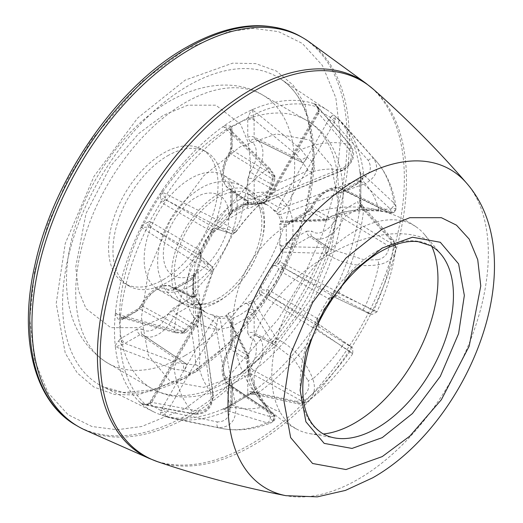 <?xml version="1.0" encoding="UTF-8"?>
<svg xmlns="http://www.w3.org/2000/svg" width="523" height="523" viewBox="0 0 523 523"><rect width="100%" height="100%" fill="white"/><g stroke="black" fill="none" stroke-linecap="round" stroke-linejoin="round"><path stroke-width="0.39" stroke-dasharray="2.62 1.96" d="M322.331 433.371A108.372 62.57 -60 0 1 306.099 346.435A108.372 62.57 -60 0 1 376.815 251.21A108.372 62.57 -60 0 1 430.704 245.673M431.769 246.3A117.498 67.833 120 0 0 428.697 240.39A117.498 67.833 120 0 0 424.558 234.552A117.498 67.833 120 0 0 415.772 226.609A117.498 67.833 120 0 0 354.882 231.094A117.498 67.833 120 0 0 280.001 411.823A117.498 67.833 120 0 0 298.358 429.978A117.498 67.833 120 0 0 309.636 433.613A117.498 67.833 120 0 0 323.41 433.985M185.201 378.031L232.689 340.153L276.419 281.734L305.151 214.646L314.205 154.586L305.151 104.979L293.181 85.21L276.419 71.063L255.793 63.623L232.689 63.146L185.201 80.104L137.712 117.976L93.977 176.401L65.251 243.483L56.196 303.549L65.251 353.149L77.221 372.919L93.977 387.066L114.609 394.505L137.712 394.989L185.201 378.031M252.452 109.961L254.041 118.558A4.642 1.915 11.4 0 0 247.994 117.753L251.086 110.235L253.25 109.281L252.452 109.961L256.845 113.125A4.642 1.732 129.5 0 0 253.747 116.086L248.771 115.531M224.19 125.762L230.538 126.056A4.642 2.491 -46.7 0 0 230.218 129.665L223.445 126.716L222.027 127.311L224.19 125.762A174.152 100.547 -60 0 1 237.638 117.145A174.152 100.547 -60 0 1 251.086 110.235M141.576 225.838L147.649 222.275A4.642 1.994 -94.2 0 0 148.565 227.119L141.236 227.368L140.223 228.597L141.576 225.838A174.152 100.547 -60 0 1 160.594 192.902L162.307 190.352L161.751 191.836L218.431 220.503C230.179 227.047 235.997 230.787 235.873 231.741A131.338 75.828 -60 0 1 265.2 199.106A4.642 3.249 56 0 0 265.599 194.863C269.352 191.457 271.77 186.234 272.869 179.199L274 175.689L270.208 170.158L231.937 132.672A4.642 2.68 180 0 1 230.748 130.874L230.748 130.874A4.642 2.68 180 0 1 232.107 128.978L231.879 127.056A4.642 3.275 -14.7 0 0 230.663 130.116A4.642 3.275 -14.7 0 0 230.669 130.129A4.642 3.275 -14.7 0 0 231.611 131.502L230.218 129.665A4.642 2 134.4 0 0 227.472 130.083L223.445 126.716M161.751 191.836L165.196 198.309L167.491 200.701L217.306 226.001A4.642 1.562 -63.1 0 1 218.431 220.503A157.24 90.78 -60 0 1 267.122 169.106A4.642 1.994 -45.5 0 1 270.005 168.635L230.316 129.756L230.748 130.874L230.748 148.186A4.642 2.68 0 0 0 231.937 149.977L230.695 153.657A28.098 16.22 120 0 0 228.486 188.515C219.732 180.2 219.915 168.347 229.048 152.964L230.748 148.186A4.642 2.68 0 0 1 232.107 146.29L229.623 153.651A4.642 0.431 33.8 0 1 229.048 152.964A4.642 0.431 33.8 0 1 230.695 153.657L272.869 179.199L275.046 178.624L274.137 177.487A4.642 2.772 -37.6 0 0 274.595 175.767L274 175.689L274.595 175.767L272.79 176.813L267.122 169.106L227.472 130.083A173.139 99.958 -60 0 0 166.602 194.34A4.642 1.576 116.9 0 0 165.196 198.309A4.642 1.994 -25.8 0 0 160.548 199.943L160.594 192.902M251.086 392.917L249.523 394.754L248.771 394.957A4.642 4.426 160.1 0 1 253.747 394.035L252.452 392.328L253.25 391.374L251.086 392.917A174.152 100.547 -60 0 1 237.638 401.533A174.152 100.547 -60 0 1 224.19 408.443L222.027 409.398L230.218 407.613L231.937 405.09L270.208 416.674L274 416.007L273.679 421.231L272.79 421.806L274.523 415.569L272.071 413.484L265.599 405.214A4.642 0.667 143.2 0 1 266.004 405.22L266.004 405.22A4.642 0.667 143.2 0 1 265.2 406.404A131.338 75.828 -60 0 1 235.873 407.633C235.997 420.734 230.185 427.415 218.431 427.683L166.602 416.805L160.594 414.746A174.152 100.547 -60 0 1 153.847 411.915A174.152 100.547 -60 0 1 141.576 403.769L140.223 402.566L141.236 403.344L145.832 404.809A4.642 2.772 100.6 0 0 146.617 405.181A4.642 2.772 100.6 0 0 148.565 404.449A4.642 0.954 -113.1 0 0 147.832 404.011L147.832 404.011A4.642 0.954 -113.1 0 0 147.649 404.972L141.576 403.769M231.611 406.116A4.642 1.915 -168.6 0 1 230.604 404.567A4.642 1.915 -168.6 0 1 231.879 403.586L232.107 401.396A4.642 2.68 0 0 0 230.748 403.292L230.748 385.987A4.642 2.68 180 0 0 231.937 387.778L274 416.007L273.647 414.491L272.869 413.804L274.229 414.968A4.642 2.772 -37.6 0 0 273.647 414.491M360.046 173.146L360.811 177.016L360.648 180.121A4.642 1.706 18.7 0 1 360.576 179.487A4.642 1.706 18.7 0 1 362.341 178.781L359.785 170.792L360.046 173.146A174.152 100.547 -60 0 1 360.046 204.199L359.785 206.846L360.216 205.683L362.341 205.944L361.007 207.186L390.178 239.423L391.498 243.528L395.368 245.732L395.911 247.902L394.865 247.307L389.02 246.255C388.36 253.537 384.667 258.029 377.952 259.728L378.783 264.684A131.338 75.828 -60 0 1 365.178 306.393C376.593 311.963 379.469 313.238 373.821 310.217L334.661 291.671L335.047 290.088L333.7 292.847A174.152 100.547 -60 0 1 314.683 325.783L312.97 328.333L314.146 327.202L317.716 329.562A4.642 3.589 124.6 0 0 318.769 325.391A4.642 3.936 -167.1 0 1 318.102 322.456A4.642 3.936 -167.1 0 1 318.102 322.443A4.642 3.936 -167.1 0 1 318.762 321.07L314.683 325.783M270.208 170.158A4.642 1.994 -45.5 0 0 270.005 168.635L274.771 175.558L275.046 178.624L269.417 194.151L265.2 199.106C253.858 206.683 247.83 209.618 247.111 207.899L227.433 219.719L231.937 211.933L247.719 202.447L231.937 191.849L230.695 189.601L247.366 200.93L247.719 202.447L247.111 207.899L248.863 204.911L248.098 201.643L246.523 200.217L247.033 200.871L265.599 194.863M197.282 326.084L197.825 327.306L197.204 326.895L190.875 327.032C192.51 336.466 194.785 351.391 195.308 358.052L195.785 364.904L186.639 364.106L143.648 335.459A28.098 16.22 120 0 0 158.208 334.387A28.098 16.22 120 0 0 173.773 316.722L190.875 327.032L193.412 324.188L197.282 326.084A4.642 2.772 -37.6 0 1 197.204 326.895M248.235 356.34A4.642 2.772 -37.6 0 0 248.262 355.189L247.719 355.542L231.937 325.822L231.074 322.894L228.126 317.043L227.132 317.696L247.111 355.764L248.262 355.189L247.719 355.542L246.523 359.157L248.909 357.425L248.235 356.34L247.111 355.764C247.817 373.455 253.845 390.335 265.2 406.404L272.79 421.806L271.221 422.767L267.122 422.859A157.24 90.78 -60 0 1 221.811 428.481A157.24 90.78 -60 0 1 218.431 427.683A4.642 2.386 -78.3 0 1 217.306 421.911L167.491 411.47L162.065 408.332L160.966 410.607A4.642 0.961 -158.6 0 1 166.674 412.549L165.196 414.053L161.751 415.184L162.307 415.314A174.152 100.547 -60 0 0 222.027 409.398M115.23 345.54L118.662 340.891L121.63 344.919A4.642 1.732 110.5 0 0 120.617 349.083A173.139 99.958 -60 0 0 145.832 404.809L194.399 413.811C205.938 413.432 212.09 406.94 212.854 394.342A131.338 75.828 -60 0 1 199.256 368.329C196.936 373.5 191.764 374.193 183.743 370.395C186.495 367.702 187.201 365.42 185.848 363.557L142.648 334.694A4.642 3.766 131.3 0 1 142.321 334.445L142.321 334.445A4.642 3.766 131.3 0 1 142.106 329.059L136.967 329.157A4.642 2.68 -120 0 0 140.079 334.74L183.377 363.688L176.689 362.681L125.089 343.395A4.642 2.68 60 0 1 121.977 337.812L120.198 339.107A4.642 1.915 -131.4 0 0 123.912 343.938L115.681 346.86L115.491 347.893L115.23 345.54A174.152 100.547 -60 0 1 115.23 314.486L115.491 311.832L115.681 313.362L120.617 315.16A4.642 2 105.6 0 0 121.63 317.755A4.642 2.491 -73.3 0 0 118.662 319.834L115.23 314.486M253.55 309.917A4.642 1.994 10.4 0 0 248.105 309.479C249.798 305.622 248.785 303.641 245.065 303.53L251.517 303.536L254.158 312.996L271.685 341.709L276.595 338.741L254.021 302.17L251.517 303.536A3.099 0.588 84.4 0 1 251.426 301.032L245.065 303.53A61.923 35.754 -60 0 1 236.651 309.335A61.923 35.754 -60 0 1 228.237 313.251L225.779 315.984A61.923 35.754 -60 0 1 218.889 316.67L212.214 314.833L217.66 318.076L216.967 324.293L216.032 327.398L230.081 408.018C229.97 417.145 225.714 421.78 217.306 421.911M337.766 216.091C334.393 222.746 330.065 227.662 324.776 230.839C319.488 233.768 315.153 233.853 311.78 231.094A4.642 3.766 131.3 0 0 312.002 236.481L312.323 236.729A4.642 3.766 131.3 0 1 312.002 236.481L313.329 237.501A28.098 16.22 120 0 0 327.888 236.422A28.098 16.22 120 0 0 343.448 218.758L389.02 246.255L391.498 243.528L346.017 215.842A4.642 2.68 60 0 1 342.905 210.259L337.766 216.091A4.642 0.431 -153.8 0 1 343.448 218.758L346.017 215.842L361.007 207.186A4.642 2.68 -120 0 1 357.895 201.603L342.905 210.259M218.039 298.587A61.923 35.754 120 0 0 260.709 212.044A61.923 35.754 120 0 0 249.007 194.399A61.923 35.754 120 0 0 218.039 197.465A61.923 35.754 120 0 0 177.585 252.034A61.923 35.754 120 0 0 187.077 301.653A61.923 35.754 120 0 0 208.213 302.974A61.923 35.754 120 0 0 218.039 298.587M85.595 430.266A224.478 129.606 120 0 0 190.673 415.517A224.478 129.606 120 0 0 335.374 224.034A224.478 129.606 120 0 0 309.642 42.2M314.683 103.933L318.762 108.594A4.642 0.954 -6.9 0 0 318.023 109.229A4.642 0.954 -6.9 0 0 318.769 109.64L314.983 104.371L312.97 103.364L314.683 103.933A174.152 100.547 -60 0 1 327.875 110.49A174.152 100.547 -60 0 1 333.7 114.916L338.486 119.087A4.642 2.393 138.1 0 0 335.406 119.251A4.642 2.896 29.8 0 1 331.66 116.041L333.7 114.916M195.308 307.674L191.699 296.711L173.773 288.199A4.642 3.766 -48.7 0 0 168.092 290.239L173.224 290.141A4.642 2.68 60 0 1 174.192 288.01L174.192 288.01A4.642 2.68 60 0 1 176.343 288.147L193.412 296.515L193.732 278.105L195.229 276.242L196.785 271.94L198.23 269.96L197.825 293.266C199.668 293.011 200.146 299.699 199.256 313.329A131.338 75.828 -60 0 1 212.854 271.614L199.256 313.329A4.642 3.249 -176 0 1 195.785 315.794L195.308 307.674M377.952 210.619A4.642 0.667 -83.2 0 0 378.155 210.965A4.642 0.667 -83.2 0 0 378.783 209.677C359.236 207.866 341.597 211.083 325.881 219.333L328.215 220.059L328.522 217.123L344.984 211.697L353.672 210.338L364.989 209.716L377.952 210.619L388.347 212.09L389.02 212.626L343.225 190.32L343.866 190.052A4.642 2.68 60 0 1 346.017 190.182L391.498 212.495L390.178 208.88L361.007 181.533A4.642 2.68 -120 0 0 358.856 181.396L358.856 181.396A4.642 2.68 -120 0 0 357.895 183.521L359.674 182.233A4.642 1.915 48.6 0 1 359.889 180.638L359.889 180.638A4.642 1.915 48.6 0 1 361.733 180.736L362.341 178.781A4.642 3.432 133.1 0 0 363.701 174.819L360.216 172.178M141.236 403.344L142.099 403.808L148.565 404.449L151.781 402.396L198.603 411.117C206.552 410.725 210.73 406.044 211.115 397.068L200.322 318.33L201.074 315.114L201.12 308.531L200.316 307.962L200.146 305.85A61.923 35.754 -60 0 1 197.295 299.542L193.68 293.298L196.785 298.947L195.229 302.202L193.732 303.765L193.412 324.188L176.343 313.807L173.773 316.722A4.642 0.431 -153.8 0 0 168.092 314.055L173.224 308.224L190.62 298.182A4.642 2.68 60 0 0 193.732 303.765L176.343 313.807A4.642 2.68 60 0 1 173.224 308.224M196.825 269.508A3.099 2.131 68 0 1 196.785 271.94L193.68 273.862L197.295 268.94A61.923 35.754 -60 0 1 200.146 259.336L200.316 251.537L201.12 257.355L201.074 256.584L200.322 255.937L211.115 265.919L198.603 258.401L151.781 227.91A4.642 3.792 120 0 1 150.99 222.098L149.571 221.654A4.642 3.668 -84.5 0 0 150.814 227.525L148.565 227.119A4.642 1.576 123.1 0 0 145.832 230.316L141.236 227.368M201.074 256.584L200.322 255.937L201.074 256.584A4.642 3.694 142.2 0 1 200.995 256.486A4.642 3.694 142.2 0 1 201.381 251.746L201.322 254.073L200.316 251.537A61.923 35.754 -60 0 1 211.534 231.859L218.366 226.694A61.923 35.754 -60 0 1 225.4 219.268L229.054 213.364A61.923 35.754 -60 0 1 236.651 208.206A61.923 35.754 -60 0 1 244.248 204.591A4.642 3.105 -110.5 0 0 246.444 204.879L246.444 204.879A4.642 3.105 -110.5 0 0 248.105 202.421L231.767 211.854A4.642 2.177 52 0 1 231.343 213.619L231.343 213.619A4.642 2.177 52 0 1 229.054 213.364M230.538 126.056L231.879 127.056L247.994 117.753L247.765 119.937A4.642 2.68 180 0 1 254.158 119.839L296.659 154.886A4.642 1.726 -50.4 0 1 301.104 149.486L306.87 157.135C314.16 162.176 316.147 166.994 312.832 171.603A131.338 75.828 -60 0 1 342.16 170.374C352.685 163.424 355.235 154.854 349.789 144.662L317.716 107.097L314.146 103.855M166.674 200.054A4.642 3.668 -35.5 0 0 160.966 201.911L160.548 199.943M147.649 222.275L149.571 221.654L160.966 201.911L162.065 202.917A4.642 3.792 120 0 1 167.491 200.701L216.568 228.976L220.242 227.309L236.148 231.709C245.359 218.987 255.316 207.906 266.024 198.479L272.79 176.813L274.137 177.487M115.681 313.362L122.245 317.912A4.642 3.275 -105.3 0 0 122.245 317.912A4.642 3.275 -105.3 0 0 120.198 320.488L118.662 319.834M118.662 340.891L120.198 339.107L120.198 320.488L121.977 319.73A4.642 2.68 60 0 1 122.938 317.605L122.938 317.605A4.642 2.68 60 0 1 125.089 317.736L176.689 332.138A4.642 1.994 -74.5 0 1 175.27 332.726L175.27 332.726A4.642 1.994 -74.5 0 1 174.231 329.987L183.743 331.046L199.126 314.356C198.112 318.932 193.883 324.842 186.443 332.092L185.848 329.921C191.392 325.456 194.7 320.749 195.785 315.794M185.913 363.603L183.377 363.688L183.743 370.395L174.231 369.231L115.681 346.86M150.814 403.39A4.642 0.961 -141.4 0 0 149.225 403.024A4.642 0.961 -141.4 0 0 149.571 404.024L147.649 404.972M160.594 414.746L160.966 410.607L149.571 404.024L150.99 401.939L150.251 401.514L151.781 402.396L200.322 318.33L198.786 317.441L199.525 317.873L150.99 401.939M223.445 409.078L227.472 410.777A173.139 99.958 -60 0 1 173.558 418.642L161.751 415.184M160.548 412.412A4.642 2.896 -149.8 0 1 165.196 414.053A4.642 2.393 101.9 0 0 166.602 416.805A173.139 99.958 -60 0 0 173.558 418.642L221.811 428.481C237.645 431.495 254.113 429.592 271.221 422.767M270.208 416.674A4.642 3.432 -73.3 0 1 267.122 422.859L227.472 410.777A4.642 3.432 106.9 0 0 230.218 407.613A4.642 1.706 -138.7 0 1 229.95 405.737A4.642 1.706 -138.7 0 1 230.538 405.482L227.969 407.156L224.19 408.443M227.923 407.175L229.957 405.737A4.642 1.706 -138.7 0 1 229.957 405.737L230.748 403.292A4.642 2.68 0 0 0 231.937 405.09L231.937 387.778L230.695 385.529L272.869 413.804M248.771 394.957L247.994 394.277L231.879 403.586L230.538 405.482M253.747 394.035A4.642 3.158 102.2 0 0 254.629 394.447A4.642 3.158 102.2 0 0 256.845 393.812A173.139 99.958 -60 0 0 317.716 329.562L349.789 351.842C355.235 355.222 352.692 353.365 342.16 346.272A131.338 75.828 -60 0 1 312.832 378.907C316.154 388.929 314.166 396.669 306.87 402.128L301.104 403.24A4.642 3.164 -78 0 1 298.796 403.952A4.642 3.164 -78 0 1 296.659 401.403L254.158 392.257A4.642 2.68 -0 0 0 247.765 392.355L247.994 394.277A4.642 3.275 165.3 0 1 254.041 393.165L253.747 394.035L249.53 394.747M314.146 327.202L318.769 325.391L318.599 324.227L349.56 345.559A4.642 3.596 -55.4 0 1 349.704 345.651A4.642 3.596 -55.4 0 1 349.789 351.842A157.24 90.78 -60 0 1 301.104 403.24L256.845 393.812L252.452 392.328M318.978 324.613L318.599 324.227L318.978 324.613A4.642 3.668 144.5 0 1 318.415 324.025A4.642 3.668 144.5 0 1 318.906 319.422L318.762 321.07M333.7 292.847L332.249 297.796L330.301 299.679A4.642 3.668 95.5 0 1 334.034 296.953A4.642 3.668 95.5 0 1 334.04 296.953A4.642 3.668 95.5 0 1 334.838 297.149L335.406 296.58L334.661 291.671M331.66 298.738A4.642 3.936 47.1 0 1 332.517 297.476A4.642 3.936 47.1 0 1 332.53 297.469A4.642 3.936 47.1 0 1 335.406 296.58A4.642 3.589 115.4 0 0 338.486 293.58A173.139 99.958 -60 0 0 363.701 208.736L393.989 242.352L395.911 247.902C394.845 256.937 389.138 262.526 378.783 264.684C359.19 267.508 341.552 263.742 325.881 253.374L325.992 247.641L292.364 246.823L282.851 249.262L282.923 252.112L325.881 253.374C328.248 250.543 329.13 248.608 328.522 247.562L312.323 236.729L309.753 236.782L325.992 247.641L328.522 247.562L312.159 236.599M360.216 205.683L363.701 208.736A4.642 3.158 -42.2 0 0 363.139 206.507L362.341 205.944A4.642 4.426 79.9 0 1 360.648 201.178L360.85 201.937L360.046 204.199M361.733 206.631A4.642 3.275 74.7 0 1 359.674 200.845L360.648 201.178M360.648 180.121L359.674 182.233L359.674 200.845L357.895 201.603M361.733 180.736L346.017 190.182L343.448 190.235A4.642 3.766 -48.7 0 0 337.766 192.274L342.905 192.176A4.642 2.68 60 0 1 343.866 190.052L359.889 180.638L360.576 179.487L360.811 177.016M318.762 108.594L318.906 110.726L330.301 117.309A4.642 0.961 38.6 0 0 334.838 121.277L335.406 119.251L334.413 115.505M334.838 121.277L334.315 122.532L368.264 160.443C372.35 167.785 370.467 173.786 362.616 178.454L285.774 206.598L280.341 203.467L328.882 119.394L331.66 116.041M244.248 204.591L251.753 204.055A61.923 35.754 -60 0 1 258.787 203.362L261.768 202.852A4.642 3.733 -77 0 0 262.611 203.186A4.642 3.733 -77 0 0 266.939 200.557L261.552 203.46L342.16 170.374A4.642 2.027 68 0 0 342.905 170.374C353.829 162.745 356.398 154.35 350.6 145.191L318.429 107.594L314.977 104.365C316.095 104.901 317.108 106.515 318.023 109.229L317.866 110.928A4.642 0.961 21.4 0 0 318.978 112.125L318.769 109.64A4.642 2.772 139.4 0 0 318.429 107.594A4.642 2.772 139.4 0 0 317.716 107.097A173.139 99.958 -60 0 0 256.845 113.125L301.104 149.486A157.24 90.78 -60 0 1 349.789 144.662A4.642 2.772 -40.4 0 1 350.6 145.191L350.6 145.191A4.642 2.772 -40.4 0 1 349.56 149.643L318.599 113.458L317.069 112.576L317.807 113.001L318.906 110.726A4.642 0.961 21.4 0 0 317.866 110.928L268.534 196.641L270.064 197.531L343.657 167.51C351.234 162.686 353.202 156.737 349.56 149.643M200.146 259.336A3.099 0.765 -160.4 0 1 201.126 260.219L212.854 271.614C212.096 272.195 205.944 269.031 194.399 262.121L145.832 230.316A173.139 99.958 -60 0 0 120.617 315.16L174.231 329.987A157.24 90.78 -60 0 1 194.399 262.121A4.642 1.562 -56.9 0 1 198.603 258.401M121.63 317.755L123.912 318.043A4.642 3.275 -105.3 0 0 122.251 317.906L137.928 308.949A4.642 2.68 -120 0 0 136.967 311.074L142.106 305.242A4.642 0.431 -153.8 0 0 141.217 305.086C147.545 289.86 165.458 281.792 171.727 286.826A28.098 16.22 120 0 0 158.208 288.506A28.098 16.22 120 0 0 142.648 306.171L185.848 329.921L183.377 332.654L183.645 333.393L175.27 332.726L121.754 317.788M142.099 403.808C143.119 404.508 145.028 404.573 147.832 404.011L150.251 401.514L200.368 314.245A4.642 0.869 22.2 0 0 201.074 315.114M318.102 322.456L318.415 324.025A4.642 3.668 144.5 0 1 318.409 324.018L352.051 347.396L352.737 348.155L352.816 353.653L349.789 351.842M362.341 205.944A4.642 3.158 -42.2 0 1 363.139 206.507L393.453 239.998A4.642 3.164 -42.1 0 1 393.989 242.352A157.24 90.78 -60 0 1 373.821 310.217A4.642 3.596 115.4 0 1 368.414 313.238L334.393 297.057L332.53 297.469M338.486 119.087L373.821 158.534C379.469 168.837 376.593 177.219 365.178 183.671A131.338 75.828 -60 0 1 378.783 209.677L395.911 208.546L395.963 206.722L393.989 203.114L363.701 174.819A173.139 99.958 -60 0 0 343.559 124.193A173.139 99.958 -60 0 0 338.486 119.087M274 175.689L231.937 149.977L231.611 131.502M258.787 203.362A4.642 3.615 -88.7 0 0 260.192 203.761A4.642 3.615 -88.7 0 0 261.552 203.46A63.283 36.538 120 0 0 254.361 204.173L276.595 190.875L271.685 188.613L254.158 199.106C253.027 202.12 253.099 203.807 254.361 204.173A4.642 3.367 78 0 1 253.707 204.408A4.642 3.367 78 0 1 253.707 204.415L246.444 204.879L231.343 213.619L229.525 216.221L230.748 210.141A4.642 2.68 180 0 1 230.748 210.135L230.748 190.058A4.642 2.68 180 0 0 231.937 191.849L231.937 211.933A4.642 2.68 180 0 1 230.748 210.141A4.642 2.68 180 0 1 232.107 208.239L231.767 211.854L227.433 219.719A63.283 36.538 120 0 0 220.242 227.309L212.933 231.735L201.381 251.746L199.525 250.125A4.642 3.792 -60 0 0 200.322 255.937L150.814 227.525M123.912 318.043L140.079 309.086A4.642 2.68 -120 0 0 137.928 308.949L141.217 305.086A4.642 0.431 -153.8 0 0 142.648 306.171L140.079 309.086L183.377 332.654C183.717 333.962 183.841 333.419 183.743 331.046L186.443 332.092L183.645 333.393M185.783 363.511L142.478 334.563L140.079 334.74L123.912 343.938M198.603 411.117A4.642 2.772 -79.6 0 1 195.269 414.242L195.269 414.242A4.642 2.772 -79.6 0 1 194.399 413.811A157.24 90.78 -60 0 1 174.231 369.231A4.642 1.726 -69.6 0 1 176.689 362.681M216.967 324.293A4.642 0.869 37.8 0 1 212.933 320.776L210.599 324.267L216.032 327.398L166.674 412.549M272.941 343.971L274.987 344.925L272.882 343.938L271.685 341.709L254.158 333.079L255.401 335.328L272.882 343.938C274.124 343.886 275.36 342.153 276.595 338.741C293.442 347.167 305.524 360.556 312.832 378.907L308.132 380.659C310.021 387.321 307.975 392.766 302 396.983L255.401 371.265L254.158 374.952L254.041 393.165M254.041 118.558L254.158 137.15A4.642 2.68 0 0 0 247.765 137.248L250.249 141.746A4.642 3.766 -71.3 0 1 255.021 139.242L302.869 162.79L308.132 170.308A4.642 4.204 53.3 0 0 312.832 171.603C305.491 176.879 293.41 183.298 276.595 190.875L272.882 184.998L255.401 175.336A4.642 0.431 33.8 0 1 250.249 171.753L247.765 179.121A4.642 2.68 180 0 1 254.158 179.023L271.685 188.613L272.882 184.998C288.513 179.252 300.261 174.355 308.132 170.308M253.348 394.126L298.796 403.952L306.57 402.377C323.613 389.302 339.028 373.062 352.816 353.653M317.807 318.415A4.642 3.792 -60 0 0 318.599 324.227L270.064 296.201L261.977 292.494L261.01 294.789L342.16 346.272A4.642 0.798 122.1 0 0 343.657 342.441L270.064 296.201A4.642 3.792 120 0 1 269.273 290.389L318.906 319.422L330.301 299.679L280.341 271.208A4.642 3.792 120 0 1 285.774 268.992L362.616 309.603C370.467 313.82 372.35 315.003 368.264 313.159A4.642 3.596 115.4 0 0 368.414 313.238L371.807 314.571L376.906 311.93L373.821 310.217M368.264 313.159L334.315 297.012A4.642 3.792 -60 0 0 328.882 299.234M362.616 309.603A4.642 0.798 117.9 0 0 365.178 306.393L280.027 261.86L278.517 263.84L285.774 268.992L334.838 297.149M390.178 239.423A4.642 3.164 -42.1 0 1 393.453 239.998L395.976 247.523C393.178 268.815 386.824 290.291 376.906 311.93M368.264 160.443A4.642 2.386 -41.7 0 1 373.821 158.534A157.24 90.78 -60 0 1 376.2 161.064A157.24 90.78 -60 0 1 393.989 203.114A4.642 3.432 -46.7 0 1 390.178 208.88M328.882 119.394L334.315 122.532L285.774 206.598L283.551 208.965L278.517 212.671L280.027 214.665L365.178 183.671A4.642 1.746 70.1 0 1 362.616 178.454M261.552 203.46L262.729 203.14L270.064 197.531L318.599 113.458L318.978 112.125M217.306 226.001L230.081 233.081A4.642 4.576 107.4 0 0 230.833 233.395L230.833 233.395A4.642 4.576 107.4 0 0 235.873 231.741M230.081 233.081L216.032 228.721A4.642 3.792 -60 0 0 210.599 230.944L162.065 202.917M176.689 332.138L183.377 332.654M212.854 271.614A4.642 4.576 132.5 0 0 211.769 266.416L211.769 266.416A4.642 4.576 132.5 0 0 211.115 265.919M195.785 364.904A4.642 4.204 -173.3 0 1 199.256 368.329C200.152 359.373 199.675 345.696 197.825 327.306L198.23 301.013L195.099 295.783M197.295 299.542A3.099 2.242 161.9 0 1 198.152 300.548A3.099 2.242 161.9 0 1 198.23 301.013A62.832 36.277 120 0 0 201.126 307.413L212.854 394.342A4.642 2.027 172 0 1 213.227 394.989C212.436 407.907 206.448 414.327 195.269 414.242L146.617 405.181L142.093 403.802M211.115 397.068A4.642 2.027 172 0 0 213.227 394.989L200.852 306.53A3.099 2.412 -31.2 0 0 200.146 305.85M230.081 408.018A4.642 1.746 169.9 0 1 235.873 407.633L220.137 318.389L217.66 318.076L218.071 316.48M349.56 345.559C353.202 348.174 351.234 347.135 343.657 342.441M226.034 315.689A3.099 2.805 166.3 0 1 228.126 317.043L228.237 313.251L231.767 318.912L239.933 315.023L248.105 309.479L247.765 313.094A4.642 2.68 -0 0 1 254.158 312.996L254.158 333.079A4.642 2.68 -0 0 0 247.765 333.177L250.249 337.675A4.642 3.766 108.7 0 1 255.021 335.171L256.564 335.812A28.098 16.22 120 0 1 255.401 371.265A4.642 0.431 -146.2 0 1 250.249 367.682L247.765 375.043A4.642 2.68 180 0 1 254.158 374.952L300.869 400.494L302 396.983C304.242 400.108 305.863 401.821 306.87 402.128C304.929 403.351 302.928 402.808 300.869 400.494L296.659 401.403M395.911 208.546L395.865 209.599L394.067 212.358C390.622 213.286 389.027 213.423 389.275 212.776L389.02 212.626C392.891 213.789 395.192 212.43 395.911 208.546M334.583 115.629L343.559 124.193L376.2 161.064C386.726 173.27 393.316 188.483 395.963 206.709L395.859 209.605L391.498 212.495L389.02 212.626M286.329 222.144L325.979 220.726L339.166 215.11C348.802 212.39 354.502 211.089 356.261 211.207L364.734 210.481L378.155 210.965L388.347 212.09L341.408 188.868A28.098 16.22 120 0 0 327.888 190.542A28.098 16.22 120 0 0 312.323 208.206L328.522 217.123L325.992 219.967L325.979 220.726L325.881 219.333L282.923 221.066L282.851 222.249L289.396 221.876L292.364 221.164L325.992 219.967L309.753 211.122L312.323 208.206A4.642 0.431 26.2 0 1 310.897 207.128C317.219 191.895 335.132 183.828 341.408 188.868A28.098 16.22 120 0 1 343.448 190.235M296.659 154.886L300.869 160.175L306.87 157.135C305.922 160.855 304.294 162.607 302 162.378L256.564 139.883A28.098 16.22 120 0 0 255.401 139.399A4.642 3.766 -71.3 0 0 255.021 139.242L256.564 139.883A28.098 16.22 120 0 1 255.401 175.336L254.158 179.023L254.158 199.106A4.642 2.68 0 0 0 247.765 199.198L248.105 202.421L254.361 204.173M261.768 202.852A61.923 35.754 -60 0 1 267.613 205.14A61.923 35.754 -60 0 1 272.986 209.579L277.34 213.829L278.517 212.671L272.986 209.579C276.157 211.54 277.988 210.756 278.491 207.226L266.939 200.557L269.273 197.073L268.534 196.641C264.991 201.597 263.056 203.761 262.729 203.14L342.905 170.374A4.642 2.027 68 0 0 343.657 167.51M302.072 162.411L300.869 160.175L254.158 137.15L255.401 139.399M190.875 296.593L196.112 296.28L197.825 293.266L193.412 296.515L191.196 296.796L173.544 288.284L191.581 277.975A4.642 2.68 -120 0 0 190.62 280.099L193.575 278.001A4.642 1.994 49.6 0 1 193.856 276.353L193.856 276.353A4.642 1.994 49.6 0 1 195.229 276.242M200.119 258.408A3.099 0.889 160.3 0 0 201.12 257.355L201.126 260.219A62.832 36.277 120 0 0 198.23 269.96A3.099 1.164 13.3 0 0 197.295 268.94M201.126 307.413A3.099 2.412 -31.2 0 0 200.852 306.53L198.152 300.548L196.825 298.823M265.599 405.214C255.329 392.158 247.046 372.775 246.523 359.157L230.695 349.586A4.642 0.431 -146.2 0 0 229.048 348.893A4.642 0.431 -146.2 0 0 229.623 349.58L232.107 342.219A4.642 2.68 0 0 0 230.748 344.114L230.748 344.114A4.642 2.68 0 0 0 231.937 345.906L247.719 355.542M231.074 322.894A4.642 3.223 -13 0 1 230.525 321.854L230.748 344.114L229.048 348.893C219.915 364.276 219.732 376.122 228.486 384.444A28.098 16.22 120 0 1 230.695 349.586L231.937 345.906L231.937 325.822A4.642 2.68 180 0 1 230.748 324.031A4.642 2.68 180 0 1 232.107 322.135L231.767 318.912A4.642 3.223 -13 0 0 230.525 321.854L248.36 355.15L248.909 357.425C249.053 363.511 248.974 367.754 253.55 381.725L258.872 393.845L266.004 405.22L272.071 413.484L228.486 384.444A28.098 16.22 120 0 0 230.695 385.529A4.642 3.766 108.7 0 1 229.623 379.587L232.107 384.085A4.642 2.68 180 0 0 230.748 385.987L230.656 385.294L231.048 385.699L230.695 385.529M218.889 316.67A3.099 2.412 91.2 0 1 220.137 318.389A62.832 36.277 120 0 0 227.132 317.696A3.099 2.242 -101.9 0 0 225.779 315.984M273.13 413.941L231.048 385.699M272.738 343.879L255.401 335.328A28.098 16.22 120 0 1 256.564 335.812L274.987 344.925L293.952 359.229L308.132 380.659M261.01 294.789A3.099 0.765 -139.6 0 0 259.173 293.41A61.923 35.754 -60 0 1 252.282 300.686A3.099 1.164 46.7 0 1 254.021 302.17A62.832 36.277 120 0 0 261.01 294.789M377.952 259.728L364.989 260.088L330.444 248.902M282.923 252.112A3.099 1.164 -166.7 0 1 280.766 251.347A61.923 35.754 -60 0 1 277.909 260.951A3.099 0.765 19.6 0 0 280.027 261.86A62.832 36.277 120 0 0 282.923 252.112M280.027 214.665A3.099 2.412 148.8 0 1 277.909 214.437A61.923 35.754 -60 0 1 280.766 220.745A3.099 2.242 -18.1 0 0 282.923 221.066A62.832 36.277 120 0 0 280.027 214.665M246.523 200.217L247.948 201.414A4.642 2.772 -37.6 0 0 247.366 200.93M236.148 231.709C232.304 233.827 230.532 234.389 230.833 233.395L216.561 228.969L218.876 228.479C218.3 228.433 216.483 229.793 213.41 232.558A4.642 0.66 -144.2 0 0 213.417 232.558A4.642 0.66 -144.2 0 0 212.933 231.735L210.599 230.944M211.534 231.859A4.642 0.66 -144.2 0 0 213.41 232.558L201.322 254.073L201.1 256.656L200.799 256.27L211.769 266.416C212.475 265.664 212.874 267.475 212.959 271.862M193.68 273.862L195.262 274.372L193.575 278.001L193.575 296.861L195.256 296.181L193.68 293.298A61.923 35.754 -60 0 1 193.68 273.862L193.68 273.862M174.1 288.421L176.343 288.147L193.732 278.105A4.642 2.68 -120 0 0 191.581 277.975L193.856 276.353L195.269 274.34L195.144 295.868M201.12 308.531L200.316 307.962L201.12 308.531A3.099 2.929 84.6 0 0 200.119 306.118M200.316 307.962C201.218 308.354 201.577 310.401 201.381 314.107L212.933 320.776C215.738 318.579 215.502 316.598 212.214 314.833A61.923 35.754 -60 0 1 205.689 312.401A61.923 35.754 -60 0 1 200.316 307.962L200.773 308.23L200.368 314.245A4.642 0.869 22.2 0 1 201.381 314.107L199.525 317.873M195.229 302.202A4.642 3.223 73 0 1 193.575 296.861L190.62 298.182M283.551 267.495A4.642 3.694 -37.8 0 0 278.491 269.587C277.988 266.285 276.157 265.089 272.986 266.011A61.923 35.754 -60 0 1 261.088 286.624L261.977 292.494A3.099 1.837 170.4 0 0 259.388 292.625L259.173 293.41M259.388 292.625L261.088 286.624C261.873 289.827 263.827 290.814 266.939 289.598A4.642 3.694 -82.2 0 0 267.658 295.031M252.282 300.686L251.426 301.032M269.273 290.389L266.939 289.598L278.491 269.587L280.341 271.208M272.986 266.011L278.517 263.84A3.099 1.837 69.6 0 1 277.34 261.533L272.986 266.011M277.909 260.951L277.34 261.533M289.396 221.876A4.642 3.223 -107 0 0 288.225 221.922A4.642 3.223 -107 0 0 288.219 221.922A4.642 3.223 -107 0 0 286.29 224.472L279.622 224.243A61.923 35.754 -60 0 1 279.622 243.679L282.851 249.262A3.099 0.588 155.6 0 0 280.635 250.432L280.766 251.347M280.635 250.432L279.622 243.679C281.577 246.843 283.799 246.732 286.29 243.332A4.642 1.994 -130.4 0 0 289.396 247.837M289.252 241.234L306.641 231.192A4.642 2.68 -120 0 0 309.753 236.782L292.364 246.823A4.642 2.68 60 0 1 289.252 241.234L286.29 243.332L286.29 224.472L289.252 223.151A4.642 2.68 -120 0 1 290.213 221.026L307.602 210.985A4.642 2.68 -120 0 0 306.641 213.109L289.252 223.151M277.34 213.829L277.909 214.437M280.341 203.467L278.491 207.226A4.642 0.869 -157.8 0 1 283.551 208.965M280.766 220.745L280.635 221.118A3.099 2.805 73.7 0 0 282.851 222.249L279.622 224.243L280.635 221.118M337.766 192.274C332.863 185.743 316.683 195.086 311.78 207.278A4.642 0.431 26.2 0 0 310.897 207.128L307.602 210.985A4.642 2.68 -120 0 1 309.753 211.122L292.364 221.164A4.642 2.68 -120 0 0 290.213 221.026L288.225 221.922M260.761 203.741L263.402 202.767L260.199 203.761A4.642 3.615 -88.7 0 0 260.199 203.761L253.707 204.408M246.856 200.387L230.695 189.601A4.642 3.766 -71.3 0 1 229.623 183.658L232.107 188.162L232.107 208.239M231.048 189.771L230.656 189.365L230.748 190.058A4.642 2.68 180 0 1 232.107 188.162M255.204 335.25L255.021 335.171A4.642 3.766 108.7 0 1 255.401 335.328M218.039 194.301A65.793 37.989 -60 0 1 250.942 191.045A65.793 37.989 -60 0 1 261.023 243.77A65.793 37.989 -60 0 1 218.039 301.751A65.793 37.989 -60 0 1 185.142 305.007A65.793 37.989 -60 0 1 175.061 252.282A65.793 37.989 -60 0 1 218.039 194.301M239.933 374.429L276.203 345.507L309.603 300.888L331.543 249.654L338.459 203.787L331.543 165.902L309.603 140.001L276.203 133.953L239.933 146.904L203.669 175.826L170.269 220.445L148.329 271.679L141.413 317.546L148.329 355.431L170.269 381.332L203.669 387.38L239.933 374.429M190.673 285.95A65.793 37.989 120 0 0 233.657 227.969A65.793 37.989 120 0 0 223.569 175.244A65.793 37.989 120 0 0 190.673 178.506A65.793 37.989 120 0 0 147.689 236.481A65.793 37.989 120 0 0 157.776 289.206A65.793 37.989 120 0 0 190.673 285.95M163.307 279.628A77.404 44.69 120 0 0 213.874 211.416A77.404 44.69 120 0 0 202.009 149.388A77.404 44.69 120 0 0 163.307 153.226A77.404 44.69 120 0 0 112.739 221.432A77.404 44.69 120 0 0 124.605 283.459A77.404 44.69 120 0 0 163.307 279.628M167.687 155.749A77.404 44.69 -60 0 1 206.389 151.918A77.404 44.69 -60 0 1 218.254 213.946A77.404 44.69 -60 0 1 167.687 282.159A77.404 44.69 -60 0 1 128.985 285.989A77.404 44.69 -60 0 1 117.119 223.962A77.404 44.69 -60 0 1 167.687 155.749M466.47 183.011A184.089 106.287 -60 0 1 472.949 333.582A184.089 106.287 -60 0 1 358.177 479.238A184.089 106.287 -60 0 1 285.95 495.68M158.168 461.914A216.607 125.056 120 0 0 253.295 445.236A216.607 125.056 120 0 0 391.184 265.749A216.607 125.056 120 0 0 373.337 89.23M149.29 458.455A217.032 125.304 120 0 0 250.883 444.19A217.032 125.304 120 0 0 390.779 259.068A217.032 125.304 120 0 0 365.904 83.268M185.201 408.561L228.728 376.253L278.471 318.814L302.32 279.472L322.358 234.343L335.864 186.266L340.65 139.321L335.864 97.899L322.358 65.408L302.32 43.422L278.471 31.622L253.315 28.392L228.728 31.622L185.201 49.567L141.674 81.882L91.93 139.314L68.082 178.657L48.044 223.785L34.538 271.868L29.752 318.814L34.538 360.236L48.044 392.721L68.082 414.706L91.93 426.513L117.08 429.736L141.674 426.513L185.201 408.561M76.247 425.369A224.478 129.606 120 0 0 188.483 414.249A224.478 129.606 120 0 0 335.132 216.437A224.478 129.606 120 0 0 300.725 36.558M428.697 240.39A117.655 70.187 -37.6 0 0 277.484 297.829A117.655 70.187 142.4 0 0 257.224 396.218A117.655 70.187 142.4 0 0 280.001 411.823M188.313 376.044A177.807 102.658 120 0 0 303.556 222.36A177.807 102.658 120 0 0 280.446 78.888A177.807 102.658 120 0 0 188.313 85.687A177.807 102.658 120 0 0 71.285 245.365A177.807 102.658 120 0 0 102.77 386.641A177.807 102.658 120 0 0 188.313 376.044M274.523 415.569A4.642 2.772 -37.6 0 0 274.229 414.968C275.699 416.576 275.516 418.662 273.679 421.231L271.228 422.761M394.865 247.307A4.642 2.772 -37.6 0 0 395.368 245.732M248.098 201.643A4.642 2.772 -37.6 0 0 247.948 201.414L248.863 204.911L247.033 200.878L228.486 188.515A28.098 16.22 120 0 0 230.695 189.601M142.106 329.059C145.486 331.791 149.813 331.706 155.096 328.804C160.378 325.607 164.706 320.691 168.092 314.055M142.648 334.694A28.098 16.22 120 0 0 143.648 335.459L142.478 334.563M312.323 236.729A28.098 16.22 120 0 0 313.329 237.501L330.431 248.896M196.145 273.307C205.755 269.286 228.538 244.751 228.989 216.424C228.538 188.613 205.755 190.392 196.145 197.465C186.541 201.486 163.751 226.021 163.307 254.348C163.751 282.159 186.541 280.38 196.145 273.307M253.25 109.281A174.152 100.547 -60 0 1 312.97 103.364M335.047 116.113A174.152 100.547 -60 0 1 359.785 170.792M359.785 206.846A174.152 100.547 -60 0 1 335.047 290.088M312.97 328.333A174.152 100.547 -60 0 1 253.25 391.374M173.773 288.199A28.098 16.22 120 0 0 171.727 286.826L191.699 296.711L196.112 296.28M140.223 402.566A174.152 100.547 -60 0 1 115.491 347.893M115.491 311.832A174.152 100.547 -60 0 1 140.223 228.597M162.307 190.352A174.152 100.547 -60 0 1 222.027 127.311M225.4 219.268A4.642 1.752 -133.3 0 0 227.433 219.719M220.242 227.309A4.642 1.144 40.3 0 1 218.366 226.694M232.107 146.29L232.107 128.978M121.977 319.73L136.967 311.074M150.99 222.098L199.525 250.125M136.967 329.157L121.977 337.812M232.107 401.396L232.107 384.085M162.065 408.332L210.599 324.267M247.765 375.043L247.765 392.355M342.905 192.176L357.895 183.521M253.707 204.415A4.642 3.367 78 0 1 251.753 204.055M247.765 119.937L247.765 137.248M317.807 113.001L269.273 197.073M229.623 153.651C221.517 164 221.517 182.677 229.623 183.658M168.092 290.239C163.183 283.708 147.009 293.05 142.106 305.242M190.62 280.099L173.224 290.141M229.623 349.58C221.517 359.929 221.517 378.606 229.623 379.587M232.107 322.135L232.107 342.219M250.249 367.682C258.355 357.333 258.355 338.656 250.249 337.675M247.765 333.177L247.765 313.094M250.249 171.753C258.355 161.404 258.355 142.727 250.249 141.746M247.765 199.198L247.765 179.121M306.641 231.192L311.78 231.094M311.78 207.278L306.641 213.109M239.933 199.538C266.488 181.795 294.965 198.237 292.873 230.107C294.965 259.552 266.495 308.877 239.933 321.795C213.384 339.538 184.907 323.096 186.999 291.233C184.907 261.788 213.377 212.456 239.933 199.538M228.989 380.751A154.815 89.381 120 0 0 330.124 244.326A154.815 89.381 120 0 0 306.393 120.277A154.815 89.381 120 0 0 228.989 127.939A154.815 89.381 120 0 0 127.854 264.363A154.815 89.381 120 0 0 151.585 388.419A154.815 89.381 120 0 0 228.989 380.751M163.307 317.553L187.829 299.346L215.849 266.985L240.58 219.399L250.883 165.863L248.19 142.531L240.58 124.226L215.849 105.188L187.829 105.188L163.307 115.302L138.785 133.502L110.758 165.863L86.034 213.449L75.73 266.985L78.424 290.324L86.034 308.629L110.758 327.66L138.785 327.66L163.307 317.553M185.201 355.47A154.815 89.381 120 0 0 286.336 219.045A154.815 89.381 120 0 0 262.605 94.99A154.815 89.381 120 0 0 185.201 102.658A154.815 89.381 120 0 0 84.066 239.083A154.815 89.381 120 0 0 107.797 363.139A154.815 89.381 120 0 0 185.201 355.47M415.772 226.609C368.715 193.778 298.6 203.12 261.788 247.216C225.217 287.65 223.243 353.698 257.224 396.218C268.358 410.607 282.074 421.858 298.358 429.978M327.875 110.49L280.446 78.888C312.878 99.082 322.815 158.724 301.581 223.144C282.028 286.009 234.533 348.684 186.162 375.906L153.468 389.753L123.591 392.505L102.77 386.641L153.847 411.915M260.709 212.044C258.068 200.538 252.073 191.961 242.731 186.306C228.054 179.402 213.861 180.167 200.152 188.607C181.259 200.446 168.151 217.973 160.823 241.181C157.724 251.674 156.9 261.755 158.351 271.424L161.829 283.231C165.111 290.546 170.145 296.227 176.931 300.267C186.515 305.537 196.942 306.439 208.213 302.974M441.085 254.4L424.558 234.552M187.077 301.653L205.689 312.401L200.773 308.23M335.086 437.999L309.636 433.613M227.969 407.156L249.523 394.754M332.242 297.809L318.102 322.443M360.818 177.062L360.85 201.93L362.223 205.552M389.275 212.776L343.781 190.457M301.921 162.346L255.204 139.321M196.138 296.253C193.033 297.45 191.385 297.633 191.196 296.796M286.323 222.144L288.219 221.922M249.007 194.399L267.613 205.14L262.611 203.186M236.455 207.232C240.338 204.565 245.581 202.917 252.191 202.277C255.897 200.518 266.985 206.755 263.291 233.591C259.846 258.78 238.893 290.069 219.647 300.372L211.325 304.138L199.041 304.092L196.615 302.026L192.379 291.023L194.987 264.357L204.924 241.031L214.822 226.505L225.635 215.13L236.455 207.232M236.729 381.522C326.731 332.51 384.438 164.451 306.393 120.277L262.605 94.99C240.449 81.209 205.67 80.483 169.72 101.129C82.124 150.82 22.554 309.714 107.797 363.139L151.585 388.419C161.463 394.048 172.329 396.911 184.188 397.016C201.492 396.983 219.006 391.819 236.729 381.522M250.942 191.045L223.569 175.244M206.389 151.918L202.009 149.388M185.142 305.007L157.776 289.206M128.985 285.989L124.605 283.459"/><path stroke-width="0.78" d="M430.704 245.673A108.372 62.57 -60 0 1 441.085 254.4A108.372 62.57 -60 0 1 444.158 343.036A108.372 62.57 -60 0 1 376.815 428.18A108.372 62.57 -60 0 1 335.086 437.999A108.372 62.57 -60 0 1 322.331 433.371C301.967 420.1 297.509 391.413 308.969 347.324C320.802 308.014 350.776 268.299 380.646 251.57C394.767 243.633 407.306 240.345 418.25 241.691L430.704 245.673M382.248 248.026L412.464 237.233L440.301 242.273L458.586 263.86L464.346 295.43L458.586 333.654L440.301 376.351L412.464 413.53L382.248 437.633L352.025 448.427L324.188 443.386L305.909 421.8L300.143 390.23L305.909 352.005L324.188 309.309L352.025 272.13L382.248 248.026M190.673 48.94A224.478 129.606 120 0 0 44.024 246.751A224.478 129.606 120 0 0 78.437 426.631A224.478 129.606 120 0 0 85.595 430.266L149.29 458.455A217.032 125.304 120 0 1 107.352 287.14A217.032 125.304 120 0 1 250.883 89.779A217.032 125.304 120 0 1 365.904 83.268L309.642 42.2A224.478 129.606 120 0 0 302.915 37.819A224.478 129.606 120 0 0 190.673 48.94M323.41 433.985A117.498 67.833 120 0 0 354.882 422.963A117.498 67.833 120 0 0 431.769 246.3M382.248 229.067L345.978 257.989L312.577 302.608L290.638 353.842L283.721 399.709L290.638 437.594L312.577 463.496L345.978 469.543L382.248 456.592L409.829 436.117L441.36 399.709L469.177 346.174L480.768 285.95L477.734 259.696L469.177 239.103L456.474 225.171L441.36 217.686L409.829 217.686L382.248 229.067M466.47 183.011C534.362 260.382 469.314 423.218 372.624 477.852L345.448 490.411L317.33 496.85L285.95 495.68A184.089 106.287 -60 0 1 233.591 357.287A184.089 106.287 -60 0 1 358.177 178.624A184.089 106.287 -60 0 1 466.47 183.011C437.797 149.911 406.75 118.649 373.337 89.23A216.607 125.056 120 0 0 253.295 91.525A216.607 125.056 120 0 0 108.647 293.736A216.607 125.056 120 0 0 158.168 461.914L149.29 458.455M76.247 425.369C33.668 401.52 18.037 336.662 35.218 263.651C53.947 177.683 118.185 85.543 186.162 47.443C229.963 22.718 268.155 19.09 300.725 36.558A224.478 129.606 120 0 0 188.483 47.671A224.478 129.606 120 0 0 41.833 245.49A224.478 129.606 120 0 0 76.247 425.369L78.437 426.631M373.337 89.23L365.904 83.268M285.95 495.68C242.947 487.397 200.355 476.139 158.168 461.914M300.725 36.558L302.915 37.819"/></g></svg>
